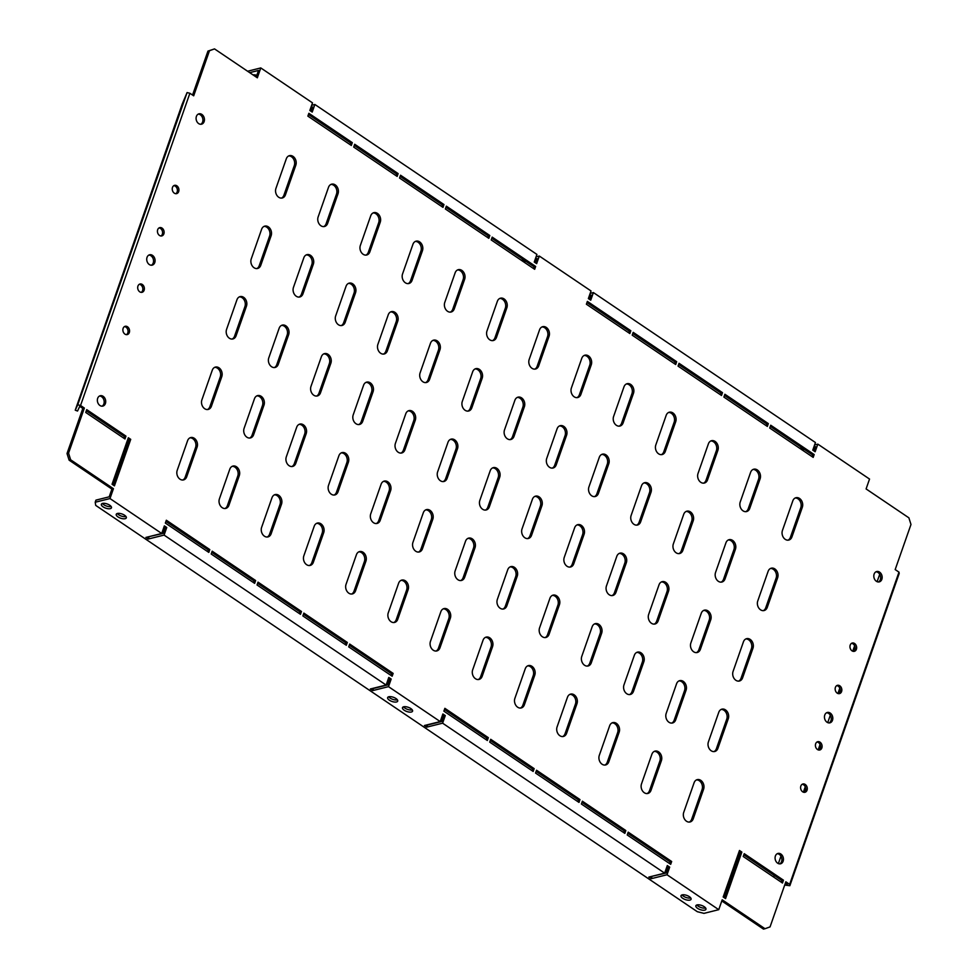<?xml version="1.0" encoding="UTF-8"?>
<svg xmlns="http://www.w3.org/2000/svg" width="978" height="978" viewBox="0 0 978 978"><rect width="100%" height="100%" fill="white"/><g stroke="black" fill="none" stroke-linecap="round" stroke-linejoin="round"><path stroke-width="1.47" d="M411.396 712.008A5.342 2.213 -160.7 0 0 412.569 711.153A5.342 2.213 -160.7 0 0 409.635 707.876A5.342 2.213 -160.7 0 0 403.657 706.788A5.342 2.213 -160.7 0 0 402.496 707.632A5.342 2.213 -160.7 0 0 405.418 710.92A5.342 2.213 -160.7 0 0 411.396 712.008M412.239 709.857A5.342 2.213 19.3 0 1 412.129 709.894A5.342 2.213 19.3 0 1 403.547 706.813M396.53 701.972A5.342 2.213 -160.7 0 0 397.704 701.116A5.342 2.213 -160.7 0 0 394.77 697.84A5.342 2.213 -160.7 0 0 388.804 696.752A5.342 2.213 -160.7 0 0 387.63 697.595A5.342 2.213 -160.7 0 0 390.564 700.871A5.342 2.213 -160.7 0 0 396.53 701.972M397.386 699.82A5.342 2.213 19.3 0 1 397.264 699.857A5.342 2.213 19.3 0 1 388.694 696.776M163.864 233.864A4.267 3.276 76 0 0 163.24 229.317A4.267 3.276 76 0 0 159.744 227.629A4.267 3.276 76 0 0 157.69 229.683A4.267 3.276 76 0 0 158.314 234.231A4.267 3.276 76 0 0 161.81 235.918A4.267 3.276 76 0 0 163.864 233.864M161.015 235.979A4.267 3.276 76 0 0 162.336 234.243A4.267 3.276 76 0 0 159.011 227.935M178.681 191.578A4.267 3.276 76 0 0 178.045 187.03A4.267 3.276 76 0 0 174.549 185.343A4.267 3.276 76 0 0 172.495 187.397A4.267 3.276 76 0 0 173.13 191.945A4.267 3.276 76 0 0 176.615 193.632A4.267 3.276 76 0 0 178.681 191.578M175.82 193.693A4.267 3.276 76 0 0 177.152 191.957A4.267 3.276 76 0 0 173.815 185.649M137.947 286.065A4.267 3.276 -104 0 1 140.001 284.011A4.267 3.276 -104 0 1 143.497 285.698A4.267 3.276 -104 0 1 144.121 290.246A4.267 3.276 -104 0 1 142.067 292.3A4.267 3.276 -104 0 1 138.57 290.613A4.267 3.276 -104 0 1 137.947 286.065M139.267 284.317A4.267 3.276 -104 0 1 142.592 290.625A4.267 3.276 -104 0 1 141.272 292.361M123.13 328.351A4.267 3.276 -104 0 1 125.196 326.297A4.267 3.276 -104 0 1 128.68 327.985A4.267 3.276 -104 0 1 129.316 332.532A4.267 3.276 -104 0 1 127.262 334.586A4.267 3.276 -104 0 1 123.766 332.899A4.267 3.276 -104 0 1 123.13 328.351M124.463 326.603A4.267 3.276 -104 0 1 127.788 332.911A4.267 3.276 -104 0 1 126.468 334.647M97.678 398.303A5.342 4.108 -104 0 1 100.257 395.735A5.342 4.108 -104 0 1 104.622 397.85A5.342 4.108 -104 0 1 105.404 403.523A5.342 4.108 -104 0 1 102.837 406.09A5.342 4.108 -104 0 1 98.472 403.987A5.342 4.108 -104 0 1 97.678 398.303M99.511 396.029A5.342 4.108 -104 0 1 103.876 403.902A5.342 4.108 -104 0 1 102.042 406.188M147.042 257.348A5.342 4.108 -104 0 1 149.61 254.781A5.342 4.108 -104 0 1 153.974 256.896A5.342 4.108 -104 0 1 154.768 262.569A5.342 4.108 -104 0 1 152.201 265.136A5.342 4.108 -104 0 1 147.837 263.033A5.342 4.108 -104 0 1 147.042 257.348M148.876 255.075A5.342 4.108 -104 0 1 153.24 262.948A5.342 4.108 -104 0 1 151.407 265.234M196.407 116.394A5.342 4.108 -104 0 1 198.974 113.827A5.342 4.108 -104 0 1 203.338 115.942A5.342 4.108 -104 0 1 204.133 121.614A5.342 4.108 -104 0 1 201.554 124.182A5.342 4.108 -104 0 1 197.189 122.079A5.342 4.108 -104 0 1 196.407 116.394M198.241 114.12A5.342 4.108 -104 0 1 202.605 121.993A5.342 4.108 -104 0 1 200.771 124.279M835.408 687.375A4.267 3.276 -104 0 1 837.461 685.321A4.267 3.276 -104 0 1 840.958 687.008A4.267 3.276 -104 0 1 841.581 691.556A4.267 3.276 -104 0 1 839.527 693.61A4.267 3.276 -104 0 1 836.031 691.923A4.267 3.276 -104 0 1 835.408 687.375M836.728 685.639A4.267 3.276 -104 0 1 840.053 691.935A4.267 3.276 -104 0 1 838.733 693.683M850.212 645.089A4.267 3.276 -104 0 1 852.266 643.035A4.267 3.276 -104 0 1 855.762 644.722A4.267 3.276 -104 0 1 856.398 649.27A4.267 3.276 -104 0 1 854.332 651.324A4.267 3.276 -104 0 1 850.848 649.636A4.267 3.276 -104 0 1 850.212 645.089M851.532 643.353A4.267 3.276 -104 0 1 854.87 649.649A4.267 3.276 -104 0 1 853.537 651.397M821.838 747.938A4.267 3.276 76 0 0 821.214 743.39A4.267 3.276 76 0 0 817.718 741.703A4.267 3.276 76 0 0 815.664 743.757A4.267 3.276 76 0 0 816.288 748.304A4.267 3.276 76 0 0 819.784 749.992A4.267 3.276 76 0 0 821.838 747.938M818.989 750.065A4.267 3.276 76 0 0 820.31 748.317A4.267 3.276 76 0 0 816.985 742.021M807.033 790.224A4.267 3.276 76 0 0 806.398 785.676A4.267 3.276 76 0 0 802.914 783.989A4.267 3.276 76 0 0 800.848 786.043A4.267 3.276 76 0 0 801.483 790.591A4.267 3.276 76 0 0 804.98 792.278A4.267 3.276 76 0 0 807.033 790.224M804.185 792.351A4.267 3.276 76 0 0 805.505 790.603A4.267 3.276 76 0 0 802.18 784.307M832.486 720.273A5.342 4.108 76 0 0 831.703 714.588A5.342 4.108 76 0 0 827.327 712.473A5.342 4.108 76 0 0 824.76 715.052A5.342 4.108 76 0 0 825.554 720.725A5.342 4.108 76 0 0 829.919 722.84A5.342 4.108 76 0 0 832.486 720.273M829.124 722.925A5.342 4.108 76 0 0 830.958 720.652A5.342 4.108 76 0 0 826.593 712.766M783.121 861.227A5.342 4.108 76 0 0 782.339 855.542A5.342 4.108 76 0 0 777.975 853.427A5.342 4.108 76 0 0 775.395 856.007A5.342 4.108 76 0 0 776.19 861.679A5.342 4.108 76 0 0 780.554 863.794A5.342 4.108 76 0 0 783.121 861.227M779.759 863.88A5.342 4.108 76 0 0 781.593 861.606A5.342 4.108 76 0 0 777.229 853.721M690.761 897.951A5.342 2.213 19.3 0 1 683.475 896.203A5.342 2.213 19.3 0 1 682.069 894.907M689.356 896.667A5.342 2.213 19.3 0 1 691.079 899.259A5.342 2.213 19.3 0 1 687.827 900.176A5.342 2.213 19.3 0 1 682.73 898.317A5.342 2.213 19.3 0 1 681.006 895.726A5.342 2.213 19.3 0 1 684.258 894.809A5.342 2.213 19.3 0 1 689.356 896.667M705.627 908A5.342 2.213 19.3 0 1 698.341 906.239A5.342 2.213 19.3 0 1 696.935 904.943M704.221 906.704A5.342 2.213 19.3 0 1 705.945 909.295A5.342 2.213 19.3 0 1 702.693 910.212A5.342 2.213 19.3 0 1 697.595 908.354A5.342 2.213 19.3 0 1 695.871 905.762A5.342 2.213 19.3 0 1 699.123 904.846A5.342 2.213 19.3 0 1 704.221 906.704M126.003 516.543A5.342 2.213 19.3 0 1 118.705 514.795A5.342 2.213 19.3 0 1 117.299 513.499M124.597 515.259A5.342 2.213 19.3 0 1 126.321 517.839A5.342 2.213 19.3 0 1 123.069 518.768A5.342 2.213 19.3 0 1 117.971 516.91A5.342 2.213 19.3 0 1 116.248 514.318A5.342 2.213 19.3 0 1 119.487 513.389A5.342 2.213 19.3 0 1 124.597 515.259M111.137 506.506A5.342 2.213 19.3 0 1 103.851 504.758A5.342 2.213 19.3 0 1 102.445 503.462M109.732 505.21A5.342 2.213 19.3 0 1 111.455 507.802A5.342 2.213 19.3 0 1 108.203 508.731A5.342 2.213 19.3 0 1 103.106 506.873A5.342 2.213 19.3 0 1 101.382 504.281A5.342 2.213 19.3 0 1 104.634 503.352A5.342 2.213 19.3 0 1 109.732 505.21M881.85 579.306A5.342 4.108 76 0 0 881.056 573.634A5.342 4.108 76 0 0 876.691 571.519A5.342 4.108 76 0 0 874.124 574.098A5.342 4.108 76 0 0 874.907 579.771A5.342 4.108 76 0 0 879.271 581.886A5.342 4.108 76 0 0 881.85 579.306M878.488 581.971A5.342 4.108 76 0 0 880.322 579.697A5.342 4.108 76 0 0 875.958 571.812M310.918 107.397L312.618 106.969L311.09 111.321M311.664 105.282L314.879 104.475L536.922 254.427L534.257 262.043L536.641 263.644L539.306 256.04L591.03 290.967L588.365 298.583L590.736 300.185L593.401 292.569L815.444 442.533L812.779 450.137L815.151 451.75L817.828 444.134L869.54 479.061L866.092 488.927L908.892 517.839L910.983 524.477L895.176 569.575L898.978 572.142L899.198 573.487L789.857 885.701L789.649 884.356L898.978 572.142M189.879 93.265L80.551 405.479L77.751 404.782L75.245 410.185L182.226 104.059L187.079 92.568L189.879 93.265L193.681 95.82L209.475 50.722L207.947 51.1L214.524 48.9L257.336 77.812L260.784 67.934L312.508 102.873L309.843 110.477L312.214 112.091L314.879 104.475M523.536 259.696L521.298 260.258M523.67 261.859L525.907 261.309M535.345 258.95L537.032 258.534L535.504 262.886M522.998 261.407L523.829 259.891M536.078 256.835L539.306 256.04M802.192 449.953L804.429 449.403M813.855 447.056L815.554 446.628L814.026 450.98M801.52 449.513L802.339 447.997M814.601 444.941L817.828 444.134M802.058 447.79L799.808 448.352M589.441 295.49L591.128 295.063L589.612 299.427M590.186 293.376L593.401 292.569M388.388 678.573L389.635 679.417L391.176 679.038L388.498 686.654L372.704 690.59L370.332 688.989L386.127 685.052L164.084 535.088L166.749 527.484L164.377 525.871L161.712 533.487L109.988 498.56L113.436 488.694L70.636 459.782L69.108 460.161L67.017 453.523L82.824 408.425L84.352 408.034L80.551 405.479M391.176 679.038L388.792 677.436L386.127 685.052M389.635 679.417L387.716 684.918L373.449 688.475L372.704 690.59M442.496 715.114L443.743 715.957L441.811 721.458L427.545 725.016L426.799 727.131L442.606 723.182L445.271 715.578L442.887 713.977L440.222 721.581L388.498 686.654M443.743 715.957L445.271 715.578M426.799 727.131L424.428 725.517L440.222 721.581M666.91 866.679L668.157 867.523L669.685 867.144L667.02 874.748L651.226 878.684L648.842 877.083L664.649 873.146L442.606 723.182M669.685 867.144L667.314 865.53L664.649 873.146M668.157 867.523L666.238 873.012L651.678 876.374M651.226 878.684L651.959 876.569M164.084 535.088L148.289 539.025L145.905 537.423L161.712 533.487M163.974 527.02L165.221 527.863L163.302 533.365L148.742 536.714M165.221 527.863L166.749 527.484M148.289 539.025L149.023 536.91M791.948 536.898L802.315 507.301A6.565 5.049 76 0 0 801.349 500.308A6.565 5.049 76 0 0 795.97 497.716A6.565 5.049 76 0 0 792.803 500.87L782.437 530.479A6.565 5.049 76 0 0 783.415 537.46A6.565 5.049 76 0 0 788.781 540.064A6.565 5.049 76 0 0 791.948 536.898L790.42 537.277L800.786 507.68A6.565 5.049 76 0 0 800.077 501.115A6.565 5.049 76 0 0 795.224 497.985M787.999 540.174A6.565 5.049 76 0 0 790.42 537.277M767.265 607.375L777.632 577.778A6.565 5.049 76 0 0 776.666 570.785A6.565 5.049 76 0 0 771.287 568.194A6.565 5.049 76 0 0 768.121 571.348L757.754 600.957A6.565 5.049 76 0 0 758.732 607.937A6.565 5.049 76 0 0 764.099 610.541A6.565 5.049 76 0 0 767.265 607.375L765.737 607.754L776.104 578.157A6.565 5.049 76 0 0 775.395 571.592A6.565 5.049 76 0 0 770.542 568.462M763.317 610.651A6.565 5.049 76 0 0 765.737 607.754M742.595 677.852L752.95 648.255A6.565 5.049 76 0 0 751.984 641.262A6.565 5.049 76 0 0 746.617 638.671A6.565 5.049 76 0 0 743.439 641.825L733.072 671.434A6.565 5.049 76 0 0 734.05 678.414A6.565 5.049 76 0 0 739.417 681.018A6.565 5.049 76 0 0 742.595 677.852L741.055 678.231L751.422 648.634A6.565 5.049 76 0 0 750.713 642.069A6.565 5.049 76 0 0 745.872 638.94M738.635 681.128A6.565 5.049 76 0 0 741.055 678.231M717.913 748.329L728.28 718.732A6.565 5.049 76 0 0 727.302 711.74A6.565 5.049 76 0 0 721.935 709.148A6.565 5.049 76 0 0 718.769 712.302L708.402 741.911A6.565 5.049 76 0 0 709.368 748.891A6.565 5.049 76 0 0 714.747 751.495A6.565 5.049 76 0 0 717.913 748.329L716.385 748.708L726.752 719.111A6.565 5.049 76 0 0 726.031 712.546A6.565 5.049 76 0 0 721.189 709.417M713.952 751.605A6.565 5.049 76 0 0 716.385 748.708M693.231 818.806L703.598 789.209A6.565 5.049 76 0 0 702.62 782.217A6.565 5.049 76 0 0 697.253 779.625A6.565 5.049 76 0 0 694.087 782.791L683.72 812.388A6.565 5.049 76 0 0 684.686 819.368A6.565 5.049 76 0 0 690.065 821.972A6.565 5.049 76 0 0 693.231 818.806L691.703 819.185L702.07 789.588A6.565 5.049 76 0 0 701.36 783.023A6.565 5.049 76 0 0 696.507 779.894M689.282 822.082A6.565 5.049 76 0 0 691.703 819.185M749.747 508.389L760.114 478.792A6.565 5.049 76 0 0 759.136 471.812A6.565 5.049 76 0 0 753.769 469.208A6.565 5.049 76 0 0 750.603 472.374L740.236 501.971A6.565 5.049 76 0 0 741.202 508.963A6.565 5.049 76 0 0 746.581 511.555A6.565 5.049 76 0 0 749.747 508.389L748.219 508.78L758.586 479.171A6.565 5.049 76 0 0 757.864 472.606A6.565 5.049 76 0 0 753.023 469.477M745.786 511.665A6.565 5.049 76 0 0 748.219 508.78M725.065 578.866L735.432 549.269A6.565 5.049 76 0 0 734.454 542.289A6.565 5.049 76 0 0 729.087 539.685A6.565 5.049 76 0 0 725.92 542.851L715.554 572.448A6.565 5.049 76 0 0 716.519 579.441A6.565 5.049 76 0 0 721.898 582.032A6.565 5.049 76 0 0 725.065 578.866L723.537 579.257L733.903 549.648A6.565 5.049 76 0 0 733.194 543.083A6.565 5.049 76 0 0 728.341 539.954M721.116 582.142A6.565 5.049 76 0 0 723.537 579.257M700.382 649.355L710.749 619.746A6.565 5.049 76 0 0 709.771 612.766A6.565 5.049 76 0 0 704.404 610.162A6.565 5.049 76 0 0 701.238 613.328L690.871 642.925A6.565 5.049 76 0 0 691.837 649.918A6.565 5.049 76 0 0 697.216 652.509A6.565 5.049 76 0 0 700.382 649.355L698.854 649.734L709.221 620.125A6.565 5.049 76 0 0 708.512 613.561A6.565 5.049 76 0 0 703.659 610.431M696.434 652.619A6.565 5.049 76 0 0 698.854 649.734M675.7 719.832L686.067 690.223A6.565 5.049 76 0 0 685.089 683.243A6.565 5.049 76 0 0 679.722 680.639A6.565 5.049 76 0 0 676.556 683.805L666.189 713.402A6.565 5.049 76 0 0 667.155 720.395A6.565 5.049 76 0 0 672.534 722.986A6.565 5.049 76 0 0 675.7 719.832L674.172 720.211L684.539 690.602A6.565 5.049 76 0 0 683.83 684.038A6.565 5.049 76 0 0 678.976 680.908M671.752 723.097A6.565 5.049 76 0 0 674.172 720.211M651.018 790.31L661.385 760.701A6.565 5.049 76 0 0 660.419 753.72A6.565 5.049 76 0 0 655.04 751.116A6.565 5.049 76 0 0 651.874 754.282L641.507 783.879A6.565 5.049 76 0 0 642.485 790.872A6.565 5.049 76 0 0 647.852 793.464A6.565 5.049 76 0 0 651.018 790.31L649.49 790.689L659.857 761.08A6.565 5.049 76 0 0 659.148 754.527A6.565 5.049 76 0 0 654.294 751.385M647.069 793.574A6.565 5.049 76 0 0 649.49 790.689M707.534 479.892L717.901 450.283A6.565 5.049 76 0 0 716.923 443.303A6.565 5.049 76 0 0 711.556 440.699A6.565 5.049 76 0 0 708.39 443.865L698.023 473.462A6.565 5.049 76 0 0 698.989 480.455A6.565 5.049 76 0 0 704.368 483.046A6.565 5.049 76 0 0 707.534 479.892L706.006 480.271L716.373 450.675A6.565 5.049 76 0 0 715.664 444.11A6.565 5.049 76 0 0 710.81 440.968M703.585 483.169A6.565 5.049 76 0 0 706.006 480.271M682.852 550.369L693.219 520.761A6.565 5.049 76 0 0 692.253 513.78A6.565 5.049 76 0 0 686.874 511.176A6.565 5.049 76 0 0 683.708 514.342L673.341 543.939A6.565 5.049 76 0 0 674.319 550.932A6.565 5.049 76 0 0 679.686 553.524A6.565 5.049 76 0 0 682.852 550.369L681.324 550.748L691.69 521.152A6.565 5.049 76 0 0 690.981 514.587A6.565 5.049 76 0 0 686.128 511.445M678.903 553.646A6.565 5.049 76 0 0 681.324 550.748M658.17 620.847L668.536 591.238A6.565 5.049 76 0 0 667.571 584.257A6.565 5.049 76 0 0 662.192 581.653A6.565 5.049 76 0 0 659.025 584.82L648.659 614.416A6.565 5.049 76 0 0 649.636 621.409A6.565 5.049 76 0 0 655.003 624.001A6.565 5.049 76 0 0 658.17 620.847L656.641 621.226L667.008 591.629A6.565 5.049 76 0 0 666.299 585.064A6.565 5.049 76 0 0 661.446 581.922M654.221 624.123A6.565 5.049 76 0 0 656.641 621.226M633.487 691.324L643.854 661.715A6.565 5.049 76 0 0 642.888 654.734A6.565 5.049 76 0 0 637.509 652.13A6.565 5.049 76 0 0 634.343 655.297L623.976 684.893A6.565 5.049 76 0 0 624.954 691.886A6.565 5.049 76 0 0 630.321 694.478A6.565 5.049 76 0 0 633.487 691.324L631.959 691.703L642.326 662.106A6.565 5.049 76 0 0 641.617 655.541A6.565 5.049 76 0 0 636.764 652.399M629.539 694.6A6.565 5.049 76 0 0 631.959 691.703M608.805 761.801L619.172 732.192A6.565 5.049 76 0 0 618.206 725.211A6.565 5.049 76 0 0 612.827 722.608A6.565 5.049 76 0 0 609.661 725.774L599.294 755.371A6.565 5.049 76 0 0 600.272 762.363A6.565 5.049 76 0 0 605.639 764.955A6.565 5.049 76 0 0 608.805 761.801L607.277 762.18L617.644 732.583A6.565 5.049 76 0 0 616.935 726.018A6.565 5.049 76 0 0 612.081 722.876M604.856 765.077A6.565 5.049 76 0 0 607.277 762.18M665.321 451.384L675.688 421.787A6.565 5.049 76 0 0 674.722 414.794A6.565 5.049 76 0 0 669.343 412.203A6.565 5.049 76 0 0 666.177 415.357L655.81 444.966A6.565 5.049 76 0 0 656.788 451.946A6.565 5.049 76 0 0 662.155 454.55A6.565 5.049 76 0 0 665.321 451.384L663.793 451.763L674.16 422.166A6.565 5.049 76 0 0 673.451 415.601A6.565 5.049 76 0 0 668.597 412.471M661.372 454.66A6.565 5.049 76 0 0 663.793 451.763M640.639 521.861L651.006 492.264A6.565 5.049 76 0 0 650.04 485.271A6.565 5.049 76 0 0 644.661 482.68A6.565 5.049 76 0 0 641.495 485.834L631.128 515.443A6.565 5.049 76 0 0 632.106 522.423A6.565 5.049 76 0 0 637.473 525.027A6.565 5.049 76 0 0 640.639 521.861L639.111 522.24L649.478 492.643A6.565 5.049 76 0 0 648.769 486.078A6.565 5.049 76 0 0 643.915 482.949M636.69 525.137A6.565 5.049 76 0 0 639.111 522.24M615.969 592.338L626.336 562.741A6.565 5.049 76 0 0 625.358 555.749A6.565 5.049 76 0 0 619.991 553.157A6.565 5.049 76 0 0 616.812 556.311L606.458 585.92A6.565 5.049 76 0 0 607.424 592.9A6.565 5.049 76 0 0 612.79 595.504A6.565 5.049 76 0 0 615.969 592.338L614.441 592.717L624.795 563.12A6.565 5.049 76 0 0 624.086 556.555A6.565 5.049 76 0 0 619.245 553.426M612.008 595.614A6.565 5.049 76 0 0 614.441 592.717M591.287 662.815L601.653 633.218A6.565 5.049 76 0 0 600.675 626.226A6.565 5.049 76 0 0 595.309 623.634A6.565 5.049 76 0 0 592.142 626.788L581.776 656.397A6.565 5.049 76 0 0 582.741 663.377A6.565 5.049 76 0 0 588.12 665.981A6.565 5.049 76 0 0 591.287 662.815L589.758 663.194L600.125 633.597A6.565 5.049 76 0 0 599.404 627.032A6.565 5.049 76 0 0 594.563 623.903M587.326 666.091A6.565 5.049 76 0 0 589.758 663.194M566.604 733.292L576.971 703.695A6.565 5.049 76 0 0 575.993 696.703A6.565 5.049 76 0 0 570.626 694.111A6.565 5.049 76 0 0 567.46 697.265L557.093 726.874A6.565 5.049 76 0 0 558.059 733.855A6.565 5.049 76 0 0 563.438 736.458A6.565 5.049 76 0 0 566.604 733.292L565.076 733.671L575.443 704.074A6.565 5.049 76 0 0 574.734 697.51A6.565 5.049 76 0 0 569.881 694.38M562.656 736.568A6.565 5.049 76 0 0 565.076 733.671M623.12 422.875L633.487 393.278A6.565 5.049 76 0 0 632.509 386.286A6.565 5.049 76 0 0 627.142 383.694A6.565 5.049 76 0 0 623.976 386.848L613.609 416.457A6.565 5.049 76 0 0 614.575 423.437A6.565 5.049 76 0 0 619.954 426.041A6.565 5.049 76 0 0 623.12 422.875L621.592 423.254L631.959 393.657A6.565 5.049 76 0 0 631.238 387.092A6.565 5.049 76 0 0 626.397 383.963M619.16 426.151A6.565 5.049 76 0 0 621.592 423.254M598.438 493.352L608.805 463.755A6.565 5.049 76 0 0 607.827 456.763A6.565 5.049 76 0 0 602.46 454.171A6.565 5.049 76 0 0 599.294 457.325L588.927 486.934A6.565 5.049 76 0 0 589.893 493.914A6.565 5.049 76 0 0 595.272 496.518A6.565 5.049 76 0 0 598.438 493.352L596.91 493.731L607.277 464.134A6.565 5.049 76 0 0 606.568 457.57A6.565 5.049 76 0 0 601.714 454.44M594.49 496.628A6.565 5.049 76 0 0 596.91 493.731M573.756 563.829L584.123 534.232A6.565 5.049 76 0 0 583.145 527.24A6.565 5.049 76 0 0 577.778 524.648A6.565 5.049 76 0 0 574.612 527.814L564.245 557.411A6.565 5.049 76 0 0 565.211 564.392A6.565 5.049 76 0 0 570.59 566.995A6.565 5.049 76 0 0 573.756 563.829L572.228 564.208L582.595 534.611A6.565 5.049 76 0 0 581.886 528.047A6.565 5.049 76 0 0 577.032 524.917M569.807 567.106A6.565 5.049 76 0 0 572.228 564.208M549.074 634.306L559.44 604.71A6.565 5.049 76 0 0 558.462 597.717A6.565 5.049 76 0 0 553.096 595.125A6.565 5.049 76 0 0 549.929 598.291L539.563 627.888A6.565 5.049 76 0 0 540.528 634.869A6.565 5.049 76 0 0 545.907 637.473A6.565 5.049 76 0 0 549.074 634.306L547.546 634.685L557.912 605.089A6.565 5.049 76 0 0 557.203 598.524A6.565 5.049 76 0 0 552.35 595.394M545.125 637.583A6.565 5.049 76 0 0 547.546 634.685M524.391 704.783L534.758 675.187A6.565 5.049 76 0 0 533.792 668.194A6.565 5.049 76 0 0 528.413 665.602A6.565 5.049 76 0 0 525.247 668.769L514.88 698.365A6.565 5.049 76 0 0 515.858 705.346A6.565 5.049 76 0 0 521.225 707.95A6.565 5.049 76 0 0 524.391 704.783L522.863 705.162L533.23 675.566A6.565 5.049 76 0 0 532.521 669.001A6.565 5.049 76 0 0 527.668 665.871M520.443 708.06A6.565 5.049 76 0 0 522.863 705.162M580.908 394.378L591.274 364.77A6.565 5.049 76 0 0 590.296 357.789A6.565 5.049 76 0 0 584.93 355.185A6.565 5.049 76 0 0 581.763 358.351L571.396 387.948A6.565 5.049 76 0 0 572.362 394.941A6.565 5.049 76 0 0 577.741 397.533A6.565 5.049 76 0 0 580.908 394.378L579.379 394.757L589.746 365.149A6.565 5.049 76 0 0 589.037 358.584A6.565 5.049 76 0 0 584.184 355.454M576.959 397.643A6.565 5.049 76 0 0 579.379 394.757M556.225 464.856L566.592 435.247A6.565 5.049 76 0 0 565.626 428.266A6.565 5.049 76 0 0 560.247 425.662A6.565 5.049 76 0 0 557.081 428.829L546.714 458.425A6.565 5.049 76 0 0 547.692 465.418A6.565 5.049 76 0 0 553.059 468.01A6.565 5.049 76 0 0 556.225 464.856L554.697 465.235L565.064 435.626A6.565 5.049 76 0 0 564.355 429.061A6.565 5.049 76 0 0 559.502 425.931M552.277 468.12A6.565 5.049 76 0 0 554.697 465.235M531.543 535.333L541.91 505.724A6.565 5.049 76 0 0 540.944 498.743A6.565 5.049 76 0 0 535.565 496.139A6.565 5.049 76 0 0 532.399 499.306L522.032 528.902A6.565 5.049 76 0 0 523.01 535.895A6.565 5.049 76 0 0 528.377 538.487A6.565 5.049 76 0 0 531.543 535.333L530.015 535.712L540.382 506.103A6.565 5.049 76 0 0 539.673 499.55A6.565 5.049 76 0 0 534.819 496.408M527.594 538.597A6.565 5.049 76 0 0 530.015 535.712M506.861 605.81L517.228 576.201A6.565 5.049 76 0 0 516.262 569.22A6.565 5.049 76 0 0 510.883 566.617A6.565 5.049 76 0 0 507.716 569.783L497.35 599.38A6.565 5.049 76 0 0 498.328 606.372A6.565 5.049 76 0 0 503.694 608.964A6.565 5.049 76 0 0 506.861 605.81L505.333 606.189L515.699 576.58A6.565 5.049 76 0 0 514.99 570.027A6.565 5.049 76 0 0 510.137 566.885M502.912 609.074A6.565 5.049 76 0 0 505.333 606.189M482.178 676.287L492.545 646.678A6.565 5.049 76 0 0 491.579 639.698A6.565 5.049 76 0 0 486.2 637.094A6.565 5.049 76 0 0 483.034 640.26L472.667 669.857A6.565 5.049 76 0 0 473.645 676.849A6.565 5.049 76 0 0 479.012 679.441A6.565 5.049 76 0 0 482.178 676.287L480.65 676.666L491.017 647.057A6.565 5.049 76 0 0 490.308 640.504A6.565 5.049 76 0 0 485.467 637.363M478.23 679.551A6.565 5.049 76 0 0 480.65 676.666M538.695 365.87L549.061 336.261A6.565 5.049 76 0 0 548.096 329.28A6.565 5.049 76 0 0 542.717 326.676A6.565 5.049 76 0 0 539.55 329.843L529.184 359.439A6.565 5.049 76 0 0 530.162 366.432A6.565 5.049 76 0 0 535.528 369.024A6.565 5.049 76 0 0 538.695 365.87L537.166 366.249L547.533 336.652A6.565 5.049 76 0 0 546.824 330.087A6.565 5.049 76 0 0 541.971 326.945M534.746 369.146A6.565 5.049 76 0 0 537.166 366.249M514.012 436.347L524.379 406.738A6.565 5.049 76 0 0 523.413 399.757A6.565 5.049 76 0 0 518.034 397.154A6.565 5.049 76 0 0 514.868 400.32L504.501 429.917A6.565 5.049 76 0 0 505.479 436.909A6.565 5.049 76 0 0 510.846 439.501A6.565 5.049 76 0 0 514.012 436.347L512.484 436.726L522.851 407.129A6.565 5.049 76 0 0 522.142 400.564A6.565 5.049 76 0 0 517.289 397.423M510.064 439.623A6.565 5.049 76 0 0 512.484 436.726M489.342 506.824L499.709 477.215A6.565 5.049 76 0 0 498.731 470.235A6.565 5.049 76 0 0 493.364 467.631A6.565 5.049 76 0 0 490.186 470.797L479.831 500.394A6.565 5.049 76 0 0 480.797 507.386A6.565 5.049 76 0 0 486.176 509.978A6.565 5.049 76 0 0 489.342 506.824L487.814 507.203L498.169 477.606A6.565 5.049 76 0 0 497.46 471.041A6.565 5.049 76 0 0 492.619 467.9M485.381 510.1A6.565 5.049 76 0 0 487.814 507.203M464.66 577.301L475.027 547.704A6.565 5.049 76 0 0 474.049 540.712A6.565 5.049 76 0 0 468.682 538.108A6.565 5.049 76 0 0 465.516 541.274L455.149 570.871A6.565 5.049 76 0 0 456.115 577.864A6.565 5.049 76 0 0 461.494 580.455A6.565 5.049 76 0 0 464.66 577.301L463.132 577.68L473.499 548.083A6.565 5.049 76 0 0 472.777 541.519A6.565 5.049 76 0 0 467.936 538.377M460.711 580.577A6.565 5.049 76 0 0 463.132 577.68M439.978 647.778L450.345 618.182A6.565 5.049 76 0 0 449.367 611.189A6.565 5.049 76 0 0 444 608.585A6.565 5.049 76 0 0 440.834 611.751L430.467 641.348A6.565 5.049 76 0 0 431.432 648.341A6.565 5.049 76 0 0 436.811 650.932A6.565 5.049 76 0 0 439.978 647.778L438.45 648.157L448.816 618.561A6.565 5.049 76 0 0 448.107 611.996A6.565 5.049 76 0 0 443.254 608.854M436.029 651.055A6.565 5.049 76 0 0 438.45 648.157M496.494 337.361L506.861 307.764A6.565 5.049 76 0 0 505.883 300.772A6.565 5.049 76 0 0 500.516 298.18A6.565 5.049 76 0 0 497.35 301.334L486.983 330.943A6.565 5.049 76 0 0 487.949 337.923A6.565 5.049 76 0 0 493.328 340.527A6.565 5.049 76 0 0 496.494 337.361L494.966 337.74L505.333 308.143A6.565 5.049 76 0 0 504.611 301.579A6.565 5.049 76 0 0 499.77 298.449M492.533 340.637A6.565 5.049 76 0 0 494.966 337.74M471.812 407.838L482.178 378.241A6.565 5.049 76 0 0 481.2 371.249A6.565 5.049 76 0 0 475.834 368.657A6.565 5.049 76 0 0 472.667 371.811L462.301 401.42A6.565 5.049 76 0 0 463.266 408.401A6.565 5.049 76 0 0 468.645 411.004A6.565 5.049 76 0 0 471.812 407.838L470.284 408.217L480.65 378.62A6.565 5.049 76 0 0 479.941 372.056A6.565 5.049 76 0 0 475.088 368.926M467.863 411.115A6.565 5.049 76 0 0 470.284 408.217M447.129 478.315L457.496 448.719A6.565 5.049 76 0 0 456.518 441.726A6.565 5.049 76 0 0 451.151 439.134A6.565 5.049 76 0 0 447.985 442.288L437.618 471.897A6.565 5.049 76 0 0 438.584 478.878A6.565 5.049 76 0 0 443.963 481.482A6.565 5.049 76 0 0 447.129 478.315L445.601 478.694L455.968 449.098A6.565 5.049 76 0 0 455.259 442.533A6.565 5.049 76 0 0 450.406 439.403M443.181 481.592A6.565 5.049 76 0 0 445.601 478.694M422.447 548.792L432.814 519.196A6.565 5.049 76 0 0 431.836 512.203A6.565 5.049 76 0 0 426.469 509.611A6.565 5.049 76 0 0 423.303 512.765L412.936 542.374A6.565 5.049 76 0 0 413.914 549.355A6.565 5.049 76 0 0 419.281 551.959A6.565 5.049 76 0 0 422.447 548.792L420.919 549.171L431.286 519.575A6.565 5.049 76 0 0 430.577 513.01A6.565 5.049 76 0 0 425.723 509.88M418.498 552.069A6.565 5.049 76 0 0 420.919 549.171M397.765 619.27L408.132 589.673A6.565 5.049 76 0 0 407.166 582.68A6.565 5.049 76 0 0 401.787 580.088A6.565 5.049 76 0 0 398.621 583.243L388.254 612.851A6.565 5.049 76 0 0 389.232 619.832A6.565 5.049 76 0 0 394.599 622.436A6.565 5.049 76 0 0 397.765 619.27L396.237 619.649L406.603 590.052A6.565 5.049 76 0 0 405.894 583.487A6.565 5.049 76 0 0 401.041 580.357M393.816 622.546A6.565 5.049 76 0 0 396.237 619.649M454.281 308.852L464.648 279.256A6.565 5.049 76 0 0 463.67 272.263A6.565 5.049 76 0 0 458.303 269.671A6.565 5.049 76 0 0 455.137 272.838L444.77 302.434A6.565 5.049 76 0 0 445.736 309.415A6.565 5.049 76 0 0 451.115 312.019A6.565 5.049 76 0 0 454.281 308.852L452.753 309.231L463.12 279.635A6.565 5.049 76 0 0 462.411 273.07A6.565 5.049 76 0 0 457.557 269.94M450.332 312.129A6.565 5.049 76 0 0 452.753 309.231M429.599 379.33L439.966 349.733A6.565 5.049 76 0 0 439 342.74A6.565 5.049 76 0 0 433.621 340.148A6.565 5.049 76 0 0 430.454 343.315L420.088 372.911A6.565 5.049 76 0 0 421.066 379.892A6.565 5.049 76 0 0 426.432 382.496A6.565 5.049 76 0 0 429.599 379.33L428.071 379.709L438.437 350.112A6.565 5.049 76 0 0 437.728 343.547A6.565 5.049 76 0 0 432.875 340.417M425.65 382.606A6.565 5.049 76 0 0 428.071 379.709M404.916 449.807L415.283 420.21A6.565 5.049 76 0 0 414.317 413.217A6.565 5.049 76 0 0 408.938 410.626A6.565 5.049 76 0 0 405.772 413.792L395.405 443.389A6.565 5.049 76 0 0 396.383 450.369A6.565 5.049 76 0 0 401.75 452.973A6.565 5.049 76 0 0 404.916 449.807L403.388 450.186L413.755 420.589A6.565 5.049 76 0 0 413.046 414.024A6.565 5.049 76 0 0 408.193 410.894M400.968 453.083A6.565 5.049 76 0 0 403.388 450.186M380.234 520.284L390.601 490.687A6.565 5.049 76 0 0 389.635 483.694A6.565 5.049 76 0 0 384.256 481.103A6.565 5.049 76 0 0 381.09 484.269L370.723 513.866A6.565 5.049 76 0 0 371.701 520.846A6.565 5.049 76 0 0 377.068 523.45A6.565 5.049 76 0 0 380.234 520.284L378.706 520.675L389.073 491.066A6.565 5.049 76 0 0 388.364 484.501A6.565 5.049 76 0 0 383.51 481.372M376.286 523.56A6.565 5.049 76 0 0 378.706 520.675M355.564 590.761L365.919 561.164A6.565 5.049 76 0 0 364.953 554.171A6.565 5.049 76 0 0 359.574 551.58A6.565 5.049 76 0 0 356.408 554.746L346.041 584.343A6.565 5.049 76 0 0 347.019 591.335A6.565 5.049 76 0 0 352.386 593.927A6.565 5.049 76 0 0 355.564 590.761L354.024 591.152L364.391 561.543A6.565 5.049 76 0 0 363.682 554.978A6.565 5.049 76 0 0 358.84 551.849M351.603 594.037A6.565 5.049 76 0 0 354.024 591.152M412.068 280.356L422.435 250.747A6.565 5.049 76 0 0 421.469 243.766A6.565 5.049 76 0 0 416.09 241.163A6.565 5.049 76 0 0 412.924 244.329L402.557 273.926A6.565 5.049 76 0 0 403.535 280.918A6.565 5.049 76 0 0 408.902 283.51A6.565 5.049 76 0 0 412.068 280.356L410.54 280.735L420.907 251.126A6.565 5.049 76 0 0 420.198 244.573A6.565 5.049 76 0 0 415.344 241.432M408.119 283.62A6.565 5.049 76 0 0 410.54 280.735M387.386 350.833L397.753 321.224A6.565 5.049 76 0 0 396.787 314.244A6.565 5.049 76 0 0 391.408 311.64A6.565 5.049 76 0 0 388.242 314.806L377.875 344.403A6.565 5.049 76 0 0 378.853 351.395A6.565 5.049 76 0 0 384.22 353.987A6.565 5.049 76 0 0 387.386 350.833L385.858 351.212L396.224 321.603A6.565 5.049 76 0 0 395.515 315.05A6.565 5.049 76 0 0 390.674 311.909M383.437 354.097A6.565 5.049 76 0 0 385.858 351.212M362.716 421.31L373.083 391.701A6.565 5.049 76 0 0 372.105 384.721A6.565 5.049 76 0 0 366.738 382.117A6.565 5.049 76 0 0 363.559 385.283L353.205 414.88A6.565 5.049 76 0 0 354.17 421.873A6.565 5.049 76 0 0 359.549 424.464A6.565 5.049 76 0 0 362.716 421.31L361.188 421.689L371.542 392.08A6.565 5.049 76 0 0 370.833 385.528A6.565 5.049 76 0 0 365.992 382.386M358.755 424.574A6.565 5.049 76 0 0 361.188 421.689M338.033 491.787L348.4 462.178A6.565 5.049 76 0 0 347.422 455.198A6.565 5.049 76 0 0 342.055 452.594A6.565 5.049 76 0 0 338.889 455.76L328.522 485.357A6.565 5.049 76 0 0 329.488 492.35A6.565 5.049 76 0 0 334.867 494.941A6.565 5.049 76 0 0 338.033 491.787L336.505 492.166L346.872 462.557A6.565 5.049 76 0 0 346.151 456.005A6.565 5.049 76 0 0 341.31 452.863M334.085 495.051A6.565 5.049 76 0 0 336.505 492.166M313.351 562.264L323.718 532.655A6.565 5.049 76 0 0 322.74 525.675A6.565 5.049 76 0 0 317.373 523.071A6.565 5.049 76 0 0 314.207 526.237L303.84 555.834A6.565 5.049 76 0 0 304.806 562.827A6.565 5.049 76 0 0 310.185 565.418A6.565 5.049 76 0 0 313.351 562.264L311.823 562.643L322.19 533.034A6.565 5.049 76 0 0 321.481 526.482A6.565 5.049 76 0 0 316.627 523.34M309.403 565.529A6.565 5.049 76 0 0 311.823 562.643M369.867 251.847L380.234 222.238A6.565 5.049 76 0 0 379.256 215.258A6.565 5.049 76 0 0 373.889 212.654A6.565 5.049 76 0 0 370.723 215.82L360.356 245.417A6.565 5.049 76 0 0 361.322 252.41A6.565 5.049 76 0 0 366.701 255.001A6.565 5.049 76 0 0 369.867 251.847L368.339 252.226L378.706 222.629A6.565 5.049 76 0 0 377.985 216.065A6.565 5.049 76 0 0 373.144 212.923M365.919 255.124A6.565 5.049 76 0 0 368.339 252.226M345.185 322.324L355.552 292.728A6.565 5.049 76 0 0 354.574 285.735A6.565 5.049 76 0 0 349.207 283.131A6.565 5.049 76 0 0 346.041 286.297L335.674 315.894A6.565 5.049 76 0 0 336.64 322.887A6.565 5.049 76 0 0 342.019 325.478A6.565 5.049 76 0 0 345.185 322.324L343.657 322.703L354.024 293.107A6.565 5.049 76 0 0 353.315 286.542A6.565 5.049 76 0 0 348.461 283.4M341.236 325.601A6.565 5.049 76 0 0 343.657 322.703M320.503 392.801L330.87 363.205A6.565 5.049 76 0 0 329.892 356.212A6.565 5.049 76 0 0 324.525 353.608A6.565 5.049 76 0 0 321.359 356.774L310.992 386.371A6.565 5.049 76 0 0 311.958 393.364A6.565 5.049 76 0 0 317.337 395.956A6.565 5.049 76 0 0 320.503 392.801L318.975 393.18L329.341 363.584A6.565 5.049 76 0 0 328.632 357.019A6.565 5.049 76 0 0 323.779 353.877M316.554 396.078A6.565 5.049 76 0 0 318.975 393.18M295.821 463.279L306.187 433.682A6.565 5.049 76 0 0 305.209 426.689A6.565 5.049 76 0 0 299.843 424.097A6.565 5.049 76 0 0 296.676 427.252L286.309 456.848A6.565 5.049 76 0 0 287.287 463.841A6.565 5.049 76 0 0 292.654 466.433A6.565 5.049 76 0 0 295.821 463.279L294.292 463.658L304.659 434.061A6.565 5.049 76 0 0 303.95 427.496A6.565 5.049 76 0 0 299.097 424.354M291.872 466.555A6.565 5.049 76 0 0 294.292 463.658M271.138 533.756L281.505 504.159A6.565 5.049 76 0 0 280.539 497.166A6.565 5.049 76 0 0 275.16 494.575A6.565 5.049 76 0 0 271.994 497.729L261.627 527.325A6.565 5.049 76 0 0 262.605 534.318A6.565 5.049 76 0 0 267.972 536.91A6.565 5.049 76 0 0 271.138 533.756L269.61 534.135L279.977 504.538A6.565 5.049 76 0 0 279.268 497.973A6.565 5.049 76 0 0 274.415 494.831M267.19 537.032A6.565 5.049 76 0 0 269.61 534.135M327.654 223.339L338.021 193.742A6.565 5.049 76 0 0 337.043 186.749A6.565 5.049 76 0 0 331.676 184.157A6.565 5.049 76 0 0 328.51 187.311L318.143 216.92A6.565 5.049 76 0 0 319.121 223.901A6.565 5.049 76 0 0 324.488 226.505A6.565 5.049 76 0 0 327.654 223.339L326.126 223.717L336.493 194.121A6.565 5.049 76 0 0 335.784 187.556A6.565 5.049 76 0 0 330.931 184.426M323.706 226.615A6.565 5.049 76 0 0 326.126 223.717M302.972 293.816L313.339 264.219A6.565 5.049 76 0 0 312.373 257.226A6.565 5.049 76 0 0 306.994 254.635A6.565 5.049 76 0 0 303.828 257.789L293.461 287.398A6.565 5.049 76 0 0 294.439 294.378A6.565 5.049 76 0 0 299.806 296.982A6.565 5.049 76 0 0 302.972 293.816L301.444 294.195L311.811 264.598A6.565 5.049 76 0 0 311.102 258.033A6.565 5.049 76 0 0 306.248 254.903M299.023 297.092A6.565 5.049 76 0 0 301.444 294.195M278.29 364.293L288.657 334.696A6.565 5.049 76 0 0 287.691 327.703A6.565 5.049 76 0 0 282.312 325.112A6.565 5.049 76 0 0 279.146 328.266L268.779 357.875A6.565 5.049 76 0 0 269.757 364.855A6.565 5.049 76 0 0 275.124 367.459A6.565 5.049 76 0 0 278.29 364.293L276.762 364.672L287.129 335.075A6.565 5.049 76 0 0 286.42 328.51A6.565 5.049 76 0 0 281.566 325.381M274.341 367.569A6.565 5.049 76 0 0 276.762 364.672M253.608 434.77L263.974 405.173A6.565 5.049 76 0 0 263.009 398.18A6.565 5.049 76 0 0 257.63 395.589A6.565 5.049 76 0 0 254.463 398.743L244.097 428.352A6.565 5.049 76 0 0 245.075 435.332A6.565 5.049 76 0 0 250.441 437.936A6.565 5.049 76 0 0 253.608 434.77L252.079 435.149L262.446 405.552A6.565 5.049 76 0 0 261.737 398.987A6.565 5.049 76 0 0 256.884 395.858M249.659 438.046A6.565 5.049 76 0 0 252.079 435.149M228.938 505.247L239.292 475.65A6.565 5.049 76 0 0 238.326 468.658A6.565 5.049 76 0 0 232.947 466.066A6.565 5.049 76 0 0 229.781 469.22L219.414 498.829A6.565 5.049 76 0 0 220.392 505.809A6.565 5.049 76 0 0 225.759 508.413A6.565 5.049 76 0 0 228.938 505.247L227.397 505.626L237.764 476.029A6.565 5.049 76 0 0 237.055 469.464A6.565 5.049 76 0 0 232.214 466.335M224.977 508.523A6.565 5.049 76 0 0 227.397 505.626M285.442 194.83L295.808 165.233A6.565 5.049 76 0 0 294.843 158.24A6.565 5.049 76 0 0 289.464 155.649A6.565 5.049 76 0 0 286.297 158.815L275.93 188.412A6.565 5.049 76 0 0 276.908 195.392A6.565 5.049 76 0 0 282.275 197.996A6.565 5.049 76 0 0 285.442 194.83L283.913 195.209L294.28 165.612A6.565 5.049 76 0 0 293.571 159.047A6.565 5.049 76 0 0 288.718 155.918M281.493 198.106A6.565 5.049 76 0 0 283.913 195.209M260.771 265.307L271.126 235.71A6.565 5.049 76 0 0 270.16 228.718A6.565 5.049 76 0 0 264.781 226.126A6.565 5.049 76 0 0 261.615 229.292L251.248 258.889A6.565 5.049 76 0 0 252.226 265.869A6.565 5.049 76 0 0 257.593 268.473A6.565 5.049 76 0 0 260.771 265.307L259.231 265.698L269.598 236.089A6.565 5.049 76 0 0 268.889 229.524A6.565 5.049 76 0 0 264.048 226.395M256.811 268.583A6.565 5.049 76 0 0 259.231 265.698M236.089 335.784L246.456 306.187A6.565 5.049 76 0 0 245.478 299.195A6.565 5.049 76 0 0 240.111 296.603A6.565 5.049 76 0 0 236.945 299.769L226.578 329.366A6.565 5.049 76 0 0 227.544 336.359A6.565 5.049 76 0 0 232.923 338.95A6.565 5.049 76 0 0 236.089 335.784L234.561 336.175L244.928 306.566A6.565 5.049 76 0 0 244.207 300.001A6.565 5.049 76 0 0 239.365 296.872M232.128 339.06A6.565 5.049 76 0 0 234.561 336.175M109.988 498.56L95.208 502.24L95.942 500.125L109.194 496.824L111.908 489.073L69.108 460.161M111.908 489.073L113.436 488.694M192.556 95.062L207.947 51.1M789.649 884.356L785.847 881.789L770.053 926.899L765.004 928.721L722.204 899.809L718.744 909.674L667.02 874.748M67.017 453.523L68.558 453.144L84.352 408.034M765.004 928.721L763.476 929.1L721.801 900.958M534.66 269.292L535.651 266.468L492.191 237.116L491.213 239.94L534.66 269.292M351.322 145.465L352.312 142.654L308.852 113.301L307.862 116.125L351.322 145.465M582.375 801.202L581.384 804.014L624.844 833.366L625.822 830.542L582.375 801.202M348.706 646.874L392.154 676.226L393.144 673.402L349.684 644.05L348.706 646.874M166.346 520.235L165.355 523.059L208.815 552.399L209.805 549.587L166.346 520.235M302.862 615.92L346.322 645.272L347.312 642.448L303.852 613.096L302.862 615.92M487.337 740.505L488.328 737.681L444.868 708.329L443.878 711.153L487.337 740.505M257.031 584.966L300.49 614.318L301.468 611.494L258.021 582.142L257.031 584.966M211.199 554.013L254.647 583.353L255.637 580.541L212.177 551.189L211.199 554.013M490.699 739.282L489.709 742.106L533.169 771.459L534.159 768.635L490.699 739.282M536.531 770.236L535.553 773.06L579 802.412L579.991 799.588L536.531 770.236M630.834 330.747L587.375 301.395L586.384 304.219L629.844 333.559L630.834 330.747L629.294 331.126L628.707 332.801M813.183 457.386L814.173 454.562L770.713 425.21L769.723 428.034L813.183 457.386M768.329 423.608L724.881 394.256L723.891 397.08L767.351 426.432L768.329 423.608L766.801 423.987L766.214 425.662M722.497 392.655L679.038 363.303L678.06 366.127L721.507 395.479L722.497 392.655L720.969 393.034L720.383 394.709M676.666 361.701L633.206 332.349L632.216 335.173L675.676 364.525L676.666 361.701L675.138 362.08L674.551 363.755M488.829 238.326L489.819 235.515L446.359 206.162L445.369 208.986L488.829 238.326M442.997 207.373L443.975 204.561L400.528 175.209L399.537 178.033L442.997 207.373M397.154 176.419L398.144 173.607L354.684 144.255L353.706 147.079L397.154 176.419M671.666 861.496L628.206 832.156L627.216 834.967L670.676 864.32L671.666 861.496L670.138 861.875L669.551 863.562M125.966 436.139L86.724 409.648L85.734 412.459L124.976 438.963L125.966 436.139L124.438 436.53L86.321 410.784M782.486 883.012L783.464 880.188L744.234 853.684L743.243 856.508L782.486 883.012M725.566 898.599L741.85 852.082L739.478 850.481L723.182 896.997L725.566 898.599M130.722 439.354L128.338 437.753L112.054 484.269L114.426 485.87L130.722 439.354L129.194 439.733L127.935 438.89M211.407 406.261L221.774 376.664A6.565 5.049 76 0 0 220.796 369.672A6.565 5.049 76 0 0 215.429 367.08A6.565 5.049 76 0 0 212.263 370.246L201.896 399.843A6.565 5.049 76 0 0 202.862 406.836A6.565 5.049 76 0 0 208.241 409.427A6.565 5.049 76 0 0 211.407 406.261L209.879 406.652L220.246 377.043A6.565 5.049 76 0 0 219.537 370.479A6.565 5.049 76 0 0 214.683 367.349M186.725 476.738L197.091 447.142A6.565 5.049 76 0 0 196.113 440.149A6.565 5.049 76 0 0 190.747 437.557A6.565 5.049 76 0 0 187.58 440.723L177.214 470.32A6.565 5.049 76 0 0 178.179 477.313A6.565 5.049 76 0 0 183.558 479.905A6.565 5.049 76 0 0 186.725 476.738L185.197 477.13L195.563 447.521A6.565 5.049 76 0 0 194.854 440.956A6.565 5.049 76 0 0 190.001 437.826M214.524 48.9L209.475 50.722M68.558 453.144L70.636 459.782M785.444 882.938L787.4 884.259L785.077 883.978M82.824 408.425L79.731 406.335L77.543 411.041L75.245 410.185M249.683 72.641L258.522 70.44L256.199 77.042M491.8 238.265L534.122 266.847L533.536 268.522M308.449 114.438L350.784 143.032L350.197 144.707M581.971 802.339L624.294 830.921L623.707 832.608M349.293 645.199L391.616 673.781L391.029 675.456M165.942 521.384L208.277 549.966L207.691 551.641M303.449 614.245L345.784 642.827L345.197 644.502M444.464 709.478L486.787 738.06L486.2 739.735M257.617 583.291L299.94 611.873L299.354 613.548M211.786 552.338L254.109 580.92L253.522 582.595M490.296 740.432L532.631 769.014L532.044 770.688M536.14 771.385L578.463 799.967L577.876 801.642M586.971 302.544L629.294 331.126M770.309 426.359L812.645 454.941L812.058 456.616M724.478 395.405L766.801 423.987M678.646 364.452L720.969 393.034M632.803 333.498L675.138 362.08M445.956 207.312L488.291 235.894L487.704 237.568M400.124 176.358L442.447 204.94L441.86 206.615M354.293 145.392L396.616 173.986L396.029 175.661M627.803 833.293L670.138 861.875M123.851 438.205L124.438 436.53M781.349 882.242L781.935 880.567L743.83 854.833M724.441 897.841L740.322 852.461L739.075 851.618M113.301 485.112L129.194 439.733M207.458 409.537A6.565 5.049 76 0 0 209.879 406.652M182.776 480.015A6.565 5.049 76 0 0 185.197 477.13M784.698 885.066L789.857 885.701M773.647 877.046L774.234 875.371M778.366 863.586L780.957 856.166M803.378 792.168L805.261 786.764M818.183 749.881L820.077 744.478M827.73 722.632L830.322 715.211M837.926 693.5L839.821 688.096M852.73 651.214L854.625 645.81M877.095 581.678L879.723 574.318M77.751 404.782L187.079 92.568M247.593 71.235L260.784 67.934M252.972 74.866A5.342 2.213 19.3 0 1 256.811 75.318M95.208 502.24L95.722 505.406L697.338 911.716L703.964 913.366L718.744 909.674M740.322 852.461L741.85 852.082M781.935 880.567L783.464 880.188M396.616 173.986L398.144 173.607M442.447 204.94L443.975 204.561M488.291 235.894L489.819 235.515M812.645 454.941L814.173 454.562M578.463 799.967L579.991 799.588M532.631 769.014L534.159 768.635M254.109 580.92L255.637 580.541M299.94 611.873L301.468 611.494M486.787 738.06L488.328 737.681M345.784 642.827L347.312 642.448M208.277 549.966L209.805 549.587M391.616 673.781L393.144 673.402M624.294 830.921L625.822 830.542M350.784 143.032L352.312 142.654M534.122 266.847L535.651 266.468M800.786 507.68L802.315 507.301M776.104 578.157L777.632 577.778M751.422 648.634L752.95 648.255M726.752 719.111L728.28 718.732M702.07 789.588L703.598 789.209M758.586 479.171L760.114 478.792M733.903 549.648L735.432 549.269M709.221 620.125L710.749 619.746M684.539 690.602L686.067 690.223M659.857 761.08L661.385 760.701M716.373 450.675L717.901 450.283M691.69 521.152L693.219 520.761M667.008 591.629L668.536 591.238M642.326 662.106L643.854 661.715M617.644 732.583L619.172 732.192M674.16 422.166L675.688 421.787M649.478 492.643L651.006 492.264M624.795 563.12L626.336 562.741M600.125 633.597L601.653 633.218M575.443 704.074L576.971 703.695M631.959 393.657L633.487 393.278M607.277 464.134L608.805 463.755M582.595 534.611L584.123 534.232M557.912 605.089L559.44 604.71M533.23 675.566L534.758 675.187M589.746 365.149L591.274 364.77M565.064 435.626L566.592 435.247M540.382 506.103L541.91 505.724M515.699 576.58L517.228 576.201M491.017 647.057L492.545 646.678M547.533 336.652L549.061 336.261M522.851 407.129L524.379 406.738M498.169 477.606L499.709 477.215M473.499 548.083L475.027 547.704M448.816 618.561L450.345 618.182M505.333 308.143L506.861 307.764M480.65 378.62L482.178 378.241M455.968 449.098L457.496 448.719M431.286 519.575L432.814 519.196M406.603 590.052L408.132 589.673M463.12 279.635L464.648 279.256M438.437 350.112L439.966 349.733M413.755 420.589L415.283 420.21M389.073 491.066L390.601 490.687M364.391 561.543L365.919 561.164M420.907 251.126L422.435 250.747M396.224 321.603L397.753 321.224M371.542 392.08L373.083 391.701M346.872 462.557L348.4 462.178M322.19 533.034L323.718 532.655M378.706 222.629L380.234 222.238M354.024 293.107L355.552 292.728M329.341 363.584L330.87 363.205M304.659 434.061L306.187 433.682M279.977 504.538L281.505 504.159M336.493 194.121L338.021 193.742M311.811 264.598L313.339 264.219M287.129 335.075L288.657 334.696M262.446 405.552L263.974 405.173M237.764 476.029L239.292 475.65M294.28 165.612L295.808 165.233M269.598 236.089L271.126 235.71M244.928 306.566L246.456 306.187M195.563 447.521L197.091 447.142M220.246 377.043L221.774 376.664"/></g></svg>
